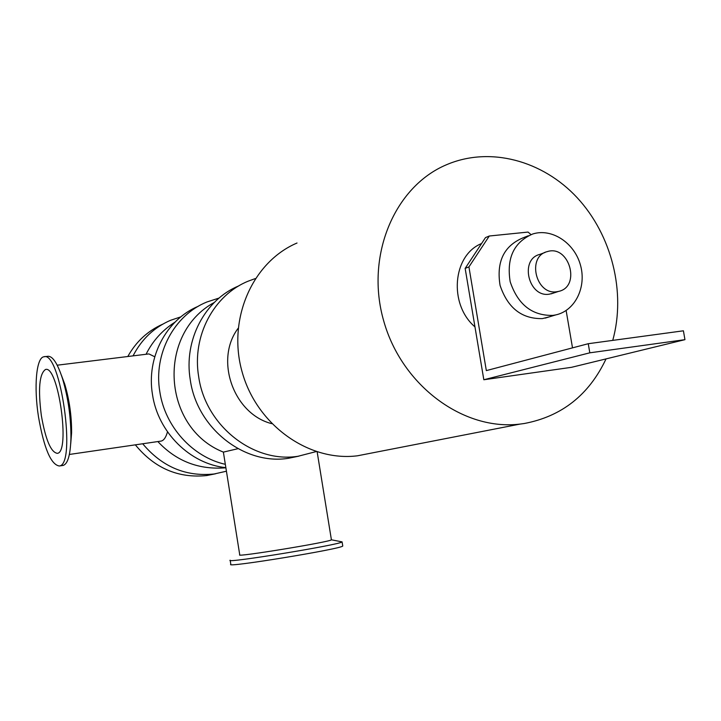 <?xml version="1.0" encoding="UTF-8"?>
<svg xmlns="http://www.w3.org/2000/svg" width="721" height="721" viewBox="0 0 721 721"><rect width="100%" height="100%" fill="white"/><g stroke="black" fill="none" stroke-linecap="round" stroke-linejoin="round"><path stroke-width="1.08" d="M298.9 456.141L288.445 458.295C244.491 465.442 196.977 428.382 190.29 379.967C183.494 340.195 204.971 299.657 238.93 285.813M316.122 451.598L298.088 456.258C253.63 463.486 205.494 425.868 198.69 376.75C191.75 336.202 213.731 294.934 248.348 281.109L255.261 278.585M238.137 328.307C214.317 359.716 233.541 414.097 271.727 423.651M225.862 467.65C190.182 464.063 157.917 432.312 152.473 394.45C146.201 357.418 166.362 319.511 198.329 306.254M225.331 464.324C192.651 457.105 164.965 426.724 159.81 391.647C153.366 353.786 174.185 315.104 206.927 301.982L219.094 298.052M133.061 355.868C141.559 339.294 154.06 327.433 170.571 320.295L180.863 316.852M226.43 471.21L214.209 473.976C185.928 476.914 162.09 466.848 142.695 443.766M127.806 356.507C136.062 341.691 147.679 330.921 162.676 324.198M215.57 473.778L206.774 475.545C178.339 478.474 154.537 468.235 135.341 444.839M371.18 453.121L357.445 455.798C309.003 461.936 257.036 425.282 242.247 372.387C227.025 319.601 252.251 262.074 297.025 243.013M606.037 358.905C589.03 394.874 561.785 416.405 524.302 423.506L520.12 424.074C463.666 431.113 401.858 385.816 383.716 320.962C365.06 256.243 394.261 186.685 446.479 164.749C489.829 146.147 542.607 160.422 577.224 197.752C611.85 235.154 626.116 292.311 612.742 340.393M44.233 356.742L47.883 356.3C52.669 355.967 57.563 363.456 62.556 378.768C68.243 398.028 71.037 417.883 70.937 438.332C70.415 454.78 67.855 463.801 63.241 465.405L62.628 465.496M38.51 416.927C33.761 387.195 36.194 357.526 43.918 356.778C60.519 350.496 76.678 465.261 59.284 465.991C50.93 464.63 43.999 448.282 38.51 416.927M61.357 375.127L64.773 384.248C69.405 399.939 71.685 416.116 71.604 432.78L70.712 443.803M238.002 448.687L223.384 452.112L239.742 554.819C234.118 557.712 330.894 541.868 331.408 539.804L342.087 541.877C341.583 544.526 223.249 563.903 230.17 560.199M342.718 545.743L342.763 546.004C342.277 548.834 223.934 568.211 230.828 564.336L230.206 560.406M57.202 365.196L148.896 353.921L154.745 356.76M167.488 431.843C165.956 437.35 163.856 440.432 161.189 441.072L160.621 441.153M41.367 415.693C37.97 389.151 39.349 373.757 45.486 369.503C58.266 364.7 70.667 452.752 57.292 453.338C50.903 452.31 45.594 439.756 41.367 415.693M468.929 266.914L489.298 236.01L485.467 237.615L465.153 268.392L468.929 266.914L486.333 370.603L588.255 343.71L589.814 352.821L483.827 379.751L465.153 268.392M489.298 236.01L528.078 232.072L530.98 234.595M572.51 347.864L566.129 310.517M589.814 352.821L684.95 339.663L571.492 367.322L483.827 379.751M684.95 339.663L683.409 330.804L588.255 343.71M556.765 291.735C535.793 295.349 526.582 256.415 547.257 251.62C569.23 244.338 581.297 286.832 558.559 291.41L556.765 291.735M553.313 293.132L549.294 294.177C528.448 297.782 519.309 259.154 539.867 254.387L545.067 252.44M552.908 315.401C532.134 315.834 517.894 304.613 510.189 281.767C506.376 258.082 513.884 242.157 532.72 233.992C551.709 227.908 574.277 242.716 580.387 264.85C586.822 286.904 575.241 310.778 555.702 314.924L552.908 315.401M549.763 316.726L542.399 318.601C521.797 319.033 507.683 307.966 500.068 285.372C496.3 261.957 503.763 246.194 522.446 238.092L528.304 235.758M474.959 326.874C448.471 304.325 452.608 255.117 481.538 243.554M298.088 456.258L288.445 458.295M214.209 473.976L206.774 475.545M520.12 424.074L357.445 455.798M59.284 465.991L63.241 465.405M64.773 384.248L62.556 378.768M71.604 432.78L70.937 438.332M342.087 541.877L342.763 546.004M174.996 322.152C162.387 330.191 152.744 340.898 146.066 354.263M157.845 441.558C176.294 461.251 198.978 469.993 225.88 467.794M69.378 454.455L161.189 441.072M317.168 451.932L331.408 539.804M214.308 302.441C156.511 333.841 162.234 427.95 223.411 452.121M558.559 291.41L551.078 293.862M555.702 314.924L545.166 318.123"/></g></svg>
